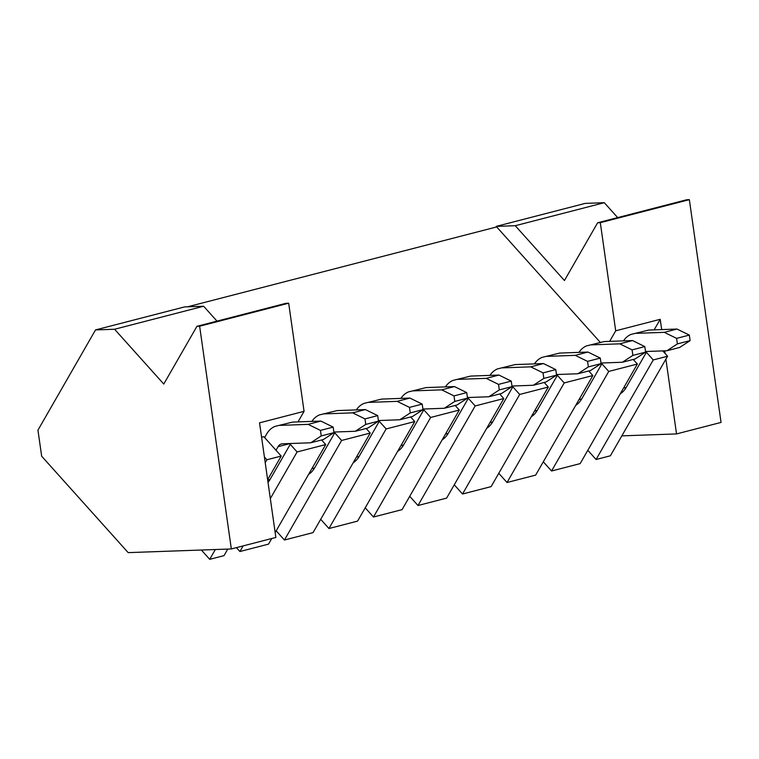 <?xml version="1.0" encoding="UTF-8"?>
<svg xmlns="http://www.w3.org/2000/svg" width="759" height="759" viewBox="0 0 759 759"><rect width="100%" height="100%" fill="white"/><g stroke="black" fill="none" stroke-linecap="round" stroke-linejoin="round"><path stroke-width="1.14" d="M637.361 364.035L608.746 371.436L551.556 470.997L580.17 463.607L637.361 364.035L633.243 359.453M551.556 470.997L543.292 461.804M592.845 375.544L564.222 382.934L507.031 482.506L535.655 475.106L592.845 375.544L588.728 370.952M507.031 482.506L498.777 473.303M548.321 387.043L519.706 394.443L462.516 494.005L491.13 486.614L548.321 387.043L544.203 382.46M462.516 494.005L454.252 484.811M503.805 398.551L475.181 405.942L417.991 505.513L446.615 498.113L503.805 398.551L499.688 393.959M417.991 505.513L409.737 496.31M459.28 410.05L430.666 417.45L373.475 517.012L402.09 509.621L459.28 410.05L455.172 405.467M373.475 517.012L365.221 507.818M414.765 421.558L386.141 428.949L328.951 528.52L357.574 521.12L414.765 421.558L410.647 416.966M328.951 528.52L320.696 519.317M370.24 433.057L341.626 440.457L284.435 540.019L313.05 532.628L370.24 433.057L366.132 428.474M284.435 540.019L276.181 530.826M243.146 545.901L239.91 551.527L268.534 544.127L271.76 538.51M239.91 551.527L236.428 547.637M215.338 549.525L209.702 559.336L224.019 555.635L227.776 549.08M209.702 559.336L201.353 550.019M662.787 350.895L667.569 356.237L653.262 359.927L596.071 459.499L610.378 455.798L621.83 435.865L676.535 433.92L721.05 422.421L689.352 199.664L600.312 222.672L615.701 330.81L609.629 341.379M596.071 459.499L587.817 450.296M266.893 459.764L265.214 462.686L264.407 456.984L266.893 459.764L281.209 456.064L263.79 436.662L261.589 437.231M267.633 479.697L281.209 456.064M275.166 532.59L325.725 444.565L321.607 439.973M270.327 498.587L297.101 451.956L325.725 444.565M667.569 356.237L621.83 435.865M297.101 451.956L290.242 444.319M341.626 440.457L334.766 432.81M386.141 428.949L379.282 421.311M430.666 417.45L423.807 409.803M475.181 405.942L468.322 398.304M519.706 394.443L512.847 386.796M564.222 382.934L557.362 375.297M608.746 371.436L601.887 363.789M187.577 306.807L496.69 226.932L600.303 342.385M653.262 359.927L646.402 352.29M515.257 225.708L604.297 202.7L585.236 203.384L496.196 226.391L515.257 225.708L564.449 280.517L597.618 222.785L686.648 199.778L689.352 199.664M597.618 222.785L600.312 222.672M604.297 202.7L617.674 217.605M496.196 226.391L496.69 226.932M661.687 329.605L660.216 319.302L615.701 330.81M665.074 353.457L664.704 350.829M676.535 433.92L665.89 359.159M660.216 319.302L654.144 329.871M95.52 329.918L114.581 329.245L163.773 384.054L196.942 326.313L199.636 326.209L231.334 548.956L128.186 552.628L41.66 456.206L37.95 430.154L95.52 329.918L184.56 306.911L203.621 306.238L216.998 321.133M196.942 326.313L285.982 303.306L288.676 303.202L304.065 411.331L259.54 422.839L264.407 456.984M199.636 326.209L288.676 303.202M114.581 329.245L203.621 306.238M231.334 548.956L275.859 537.457L265.214 462.686M304.065 411.331L297.993 421.9M268.022 482.392A28.074 20 -104.5 0 0 270.062 479.451L267.69 480.067M290.716 443.503L270.062 479.451M292.557 422.099L275.005 426.397L292.557 422.099L320.867 421.074L333.173 427.118L333.96 432.639L323.486 439.489L310.763 442.782L282.443 443.806A9.355 6.67 -104.5 0 0 281.409 443.949A9.355 6.67 -104.5 0 0 278.06 446.671L276.001 450.267M333.96 432.639L321.237 435.922L310.763 442.782M333.173 427.118L320.45 430.4L321.237 435.922M320.867 421.074L308.145 424.366L320.45 430.4M279.834 425.382L308.145 424.366M275.005 426.397A28.074 20 -104.5 0 0 266.675 433.987L264.616 437.582M308.628 474.337A28.074 20 -104.5 0 0 314.587 467.952L311.892 468.645M335.231 432.004L314.587 467.952M337.072 410.591L319.53 414.888L337.072 410.591L365.383 409.575L377.688 415.609L378.475 421.131L368.011 427.991L355.288 431.273L333.875 432.051M378.475 421.131L365.762 424.423L355.288 431.273M377.688 415.609L364.975 418.902L365.762 424.423M365.383 409.575L352.669 412.858L364.975 418.902M324.349 413.883L352.669 412.858M319.53 414.888A28.074 20 -104.5 0 0 311.864 421.397M353.144 462.829A28.074 20 -104.5 0 0 359.102 456.444L356.417 457.136M379.756 420.495L359.102 456.444M381.587 399.092L364.045 403.39L381.587 399.092L409.907 398.067L422.213 404.111L423 409.632L412.526 416.482L399.803 419.774L378.39 420.543M423 409.632L410.277 412.915L399.803 419.774M422.213 404.111L409.49 407.393L410.277 412.915M409.907 398.067L397.185 401.359L409.49 407.393M368.874 402.374L397.185 401.359M364.045 403.39A28.074 20 -104.5 0 0 356.379 409.898M397.669 451.33A28.074 20 -104.5 0 0 403.627 444.945L400.932 445.637M424.272 408.997L403.627 444.945M426.112 387.583L408.57 391.881L426.112 387.583L454.423 386.568L466.728 392.602L467.516 398.124L457.041 404.983L444.328 408.266L422.915 409.044M467.516 398.124L454.793 401.416L444.328 408.266M466.728 392.602L454.015 395.894L454.793 401.416M454.423 386.568L441.7 389.851L454.015 395.894M413.389 390.876L441.7 389.851M408.57 391.881A28.074 20 -104.5 0 0 400.904 398.39M442.184 439.822A28.074 20 -104.5 0 0 448.142 433.436L445.448 434.129M468.787 397.488L448.142 433.436M470.627 376.084L453.085 380.382L470.627 376.084L498.948 375.06L511.253 381.103L512.04 386.625L501.566 393.475L488.843 396.767L467.43 397.536M512.04 386.625L499.318 389.908L488.843 396.767M511.253 381.103L498.53 384.386L499.318 389.908M498.948 375.06L486.225 378.352L498.53 384.386M457.914 379.367L486.225 378.352M453.085 380.382A28.074 20 -104.5 0 0 445.419 386.891M486.699 428.323A28.074 20 -104.5 0 0 492.657 421.938L489.972 422.63M513.312 385.989L492.657 421.938M515.152 364.576L497.6 368.874L515.152 364.576L543.463 363.561L555.768 369.595L556.556 375.117L546.082 381.976L533.368 385.259L511.955 386.037M556.556 375.117L543.833 378.409L533.368 385.259M555.768 369.595L543.046 372.887L543.833 378.409M543.463 363.561L530.74 366.844L543.046 372.887M502.43 367.868L530.74 366.844M497.6 368.874A28.074 20 -104.5 0 0 489.944 375.382M531.224 416.814A28.074 20 -104.5 0 0 537.182 410.429L534.488 411.122M557.827 374.481L537.182 410.429M559.668 353.077L542.125 357.375L559.668 353.077L587.978 352.053L600.293 358.096L601.071 363.618L590.606 370.468L577.884 373.76L556.47 374.529M601.071 363.618L588.358 366.901L577.884 373.76M600.293 358.096L587.57 361.379L588.358 366.901M587.978 352.053L575.265 355.345L587.57 361.379M546.954 356.36L575.265 355.345M542.125 357.375A28.074 20 -104.5 0 0 534.459 363.884M575.739 405.315A28.074 20 -104.5 0 0 581.698 398.93L579.013 399.623M602.352 362.982L581.698 398.93M604.192 341.569L586.641 345.867L604.192 341.569L632.503 340.554L644.808 346.588L645.596 352.11L635.122 358.969L622.399 362.252L600.995 363.03M645.596 352.11L632.873 355.402L622.399 362.252M644.808 346.588L632.086 349.88L632.873 355.402M632.503 340.554L619.78 343.836L632.086 349.88M591.47 344.861L619.78 343.836M586.641 345.867A28.074 20 -104.5 0 0 578.975 352.375M620.264 393.807A28.074 20 -104.5 0 0 626.222 387.422L623.528 388.115M646.867 351.474L626.222 387.422M648.708 330.07L631.165 334.368L648.708 330.07L677.019 329.045L689.324 335.089L690.111 340.611L679.647 347.461L666.924 350.753L645.511 351.521M690.111 340.611L677.398 343.893L666.924 350.753M689.324 335.089L676.611 338.372L677.398 343.893M677.019 329.045L664.305 332.338L676.611 338.372M635.985 333.353L664.305 332.338M631.165 334.368A28.074 20 -104.5 0 0 623.5 340.876M290.251 443.522L278.06 446.671M334.766 432.013L333.903 432.241M379.291 420.514L378.418 420.733M423.807 409.006L422.943 409.234M468.331 397.507L467.459 397.725M512.847 385.999L511.983 386.227M557.372 374.5L556.499 374.718M601.887 362.992L601.014 363.219M646.402 351.493L645.539 351.721"/></g></svg>
